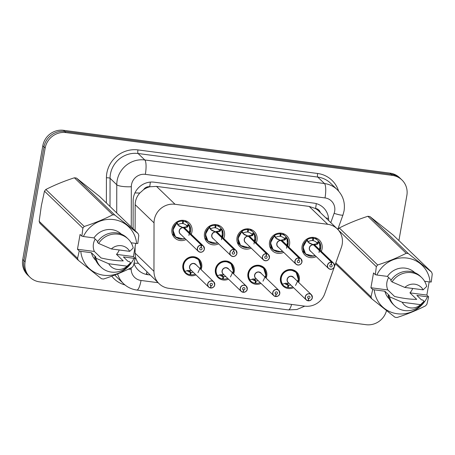 <?xml version="1.0" encoding="UTF-8"?>
<svg xmlns="http://www.w3.org/2000/svg" width="455" height="455" viewBox="0 0 455 455"><rect width="100%" height="100%" fill="white"/><g stroke="black" fill="none" stroke-linecap="round" stroke-linejoin="round"><path stroke-width="0.68" d="M195.974 274.877A9.771 9.322 -46.1 0 1 185.515 273.273A9.771 9.322 -46.1 0 1 182.904 265.003A9.771 9.322 -46.1 0 1 189.456 257.257A9.771 9.322 -46.1 0 1 199.08 259.202A9.771 9.322 -46.1 0 1 201.69 267.472A9.771 9.322 -46.1 0 1 201.064 269.599M228.507 279.142A9.771 9.322 -46.1 0 1 218.042 277.539A9.771 9.322 -46.1 0 1 215.431 269.275A9.771 9.322 -46.1 0 1 221.983 261.523A9.771 9.322 -46.1 0 1 231.606 263.468A9.771 9.322 -46.1 0 1 234.217 271.737A9.771 9.322 -46.1 0 1 233.591 273.864M261.034 283.408A9.771 9.322 -46.1 0 1 250.569 281.804A9.771 9.322 -46.1 0 1 247.958 273.54A9.771 9.322 -46.1 0 1 254.51 265.788A9.771 9.322 -46.1 0 1 264.133 267.739A9.771 9.322 -46.1 0 1 266.744 276.003A9.771 9.322 -46.1 0 1 266.118 278.13M293.56 287.674A9.771 9.322 -46.1 0 1 283.101 286.076A9.771 9.322 -46.1 0 1 280.485 277.806A9.771 9.322 -46.1 0 1 287.042 270.054A9.771 9.322 -46.1 0 1 296.66 272.005A9.771 9.322 -46.1 0 1 299.276 280.269A9.771 9.322 -46.1 0 1 298.645 282.396M186.106 239.535A10.397 9.919 -46.1 0 1 174.754 237.942A10.397 9.919 -46.1 0 1 171.973 229.144A10.397 9.919 -46.1 0 1 178.946 220.902A10.397 9.919 -46.1 0 1 189.178 222.973A10.397 9.919 -46.1 0 1 191.959 231.766A10.397 9.919 -46.1 0 1 191.191 234.257M218.633 243.8A10.397 9.919 -46.1 0 1 207.281 242.208A10.397 9.919 -46.1 0 1 204.5 233.409A10.397 9.919 -46.1 0 1 211.473 225.168A10.397 9.919 -46.1 0 1 221.704 227.238A10.397 9.919 -46.1 0 1 224.486 236.031A10.397 9.919 -46.1 0 1 223.718 238.528M251.16 248.072A10.397 9.919 -46.1 0 1 239.808 246.474A10.397 9.919 -46.1 0 1 237.027 237.681A10.397 9.919 -46.1 0 1 243.999 229.434A10.397 9.919 -46.1 0 1 254.237 231.504A10.397 9.919 -46.1 0 1 257.012 240.303A10.397 9.919 -46.1 0 1 256.245 242.794M283.687 252.337A10.397 9.919 -46.1 0 1 272.335 250.739A10.397 9.919 -46.1 0 1 269.553 241.946A10.397 9.919 -46.1 0 1 276.526 233.699A10.397 9.919 -46.1 0 1 286.764 235.77A10.397 9.919 -46.1 0 1 289.545 244.568A10.397 9.919 -46.1 0 1 288.777 247.059M316.219 256.603A10.397 9.919 -46.1 0 1 304.861 255.005A10.397 9.919 -46.1 0 1 302.086 246.212A10.397 9.919 -46.1 0 1 309.059 237.965A10.397 9.919 -46.1 0 1 319.291 240.041A10.397 9.919 -46.1 0 1 322.072 248.834A10.397 9.919 -46.1 0 1 321.304 251.325M341.364 247.429A18.319 17.483 133.9 0 0 342.177 244.38A18.319 17.483 133.9 0 0 337.274 228.876A18.319 17.483 133.9 0 0 327.697 224.298L175.056 204.278A18.319 17.483 133.9 0 0 154.035 222.859L153.961 271.339A18.319 17.483 133.9 0 0 159.136 283.715A18.319 17.483 133.9 0 0 168.714 288.299L304.787 306.147A18.319 17.483 133.9 0 0 324.728 293.737L341.364 247.429M143.632 189.627A18.319 17.483 -46.1 0 1 149.985 186.76L149.678 186.721A6.108 5.83 133.9 0 0 143.632 189.627L139.856 192.994C136.83 196.355 135.266 200.245 135.163 204.67L135.124 230.696M320.269 212.479A6.108 5.83 133.9 0 0 315.582 208.481L315.269 208.441A18.319 17.483 -46.1 0 1 318.739 211.006L337.274 228.876M135.101 246.883L135.089 253.151C135.135 256.853 136.238 260.232 138.394 263.291L159.136 283.715M315.269 208.441L309.15 206.416L156.509 186.396L149.985 186.76M386.505 310.589A18.319 17.483 -46.1 0 1 366.053 324.694L39.596 281.873A18.319 17.483 -46.1 0 1 30.019 277.294A18.319 17.483 -46.1 0 1 25.116 261.79L45.17 148.051L43.987 146.908A18.319 17.483 -46.1 0 1 64.735 131.45L391.192 174.265A18.319 17.483 -46.1 0 1 400.77 178.849A18.319 17.483 -46.1 0 0 391.192 174.265L64.735 131.45A18.319 17.483 -46.1 0 0 43.987 146.908L23.933 260.652L43.987 146.908L42.804 145.771A18.319 17.483 -46.1 0 1 63.552 130.306L390.009 173.127A18.319 17.483 -46.1 0 1 399.587 177.706L401.953 179.987A18.319 17.483 -46.1 0 1 406.855 195.491L398.904 240.581M30.019 277.294L28.836 276.151A18.319 17.483 -46.1 0 1 23.933 260.652A18.319 17.483 -46.1 0 0 28.836 276.151L27.653 275.013A18.319 17.483 -46.1 0 1 22.75 259.509L42.804 145.771M328.624 220.533A18.319 17.483 133.9 0 0 323.454 207.713A18.319 17.483 133.9 0 0 313.87 203.129L154.171 182.182A18.319 17.483 133.9 0 0 133.15 200.769L133.105 228.751M45.17 148.051A18.319 17.483 -46.1 0 1 65.918 132.587L392.375 175.408A18.319 17.483 -46.1 0 1 401.953 179.987M134.015 263.473A18.319 17.483 133.9 0 0 138.24 270.111A18.319 17.483 133.9 0 0 147.818 274.689L150.076 274.985M320.183 250.25A8.929 8.52 -46.1 0 0 319.251 242.242L317.3 244.267L313.302 244.676M331.456 262.177L331.467 262.319A3.543 3.378 133.9 0 0 327.606 265.328A3.543 3.378 133.9 0 0 330.404 269.206A3.543 3.378 133.9 0 0 334.419 266.22A3.543 3.378 133.9 0 0 331.763 262.359L331.763 262.216A3.663 3.498 -46.1 0 1 332.048 269.115A3.663 3.498 -46.1 0 1 327.464 265.282A3.663 3.498 -46.1 0 1 331.456 262.177L313.472 244.835L309.298 243.22L306.75 240.365L303.036 247.088L305.618 254.021L310.378 256.284L315.173 255.591M306.607 240.223L306.75 240.365A9.163 8.742 133.9 0 0 303.138 246.24A9.163 8.742 133.9 0 0 305.589 253.992A9.163 8.742 133.9 0 0 306.516 254.76M320.582 244.659A9.163 8.742 133.9 0 0 319.342 242.009L317.237 243.317L316.748 242.731A6.717 6.41 133.9 0 0 316.344 242.305A6.717 6.41 133.9 0 0 313.114 240.667L312.602 240.177M316.748 242.731L318.722 241.292A9.163 8.742 -46.1 0 0 318.039 240.547A9.163 8.742 -46.1 0 0 313.632 238.312L312.636 237.356M318.722 241.292L319.205 241.884M306.613 240.229L306.977 239.751A9.163 8.742 -46.1 0 1 312.864 238.215L312.551 240.593A6.717 6.41 133.9 0 0 308.371 241.633L308.001 242.106M313.472 244.835A3.663 3.498 133.9 0 0 310.452 251.046L328.442 268.387C331.314 269.991 333.333 269.269 334.51 266.215L333.526 263.109L315.542 245.774A3.663 3.498 133.9 0 0 313.779 244.881L313.728 245.091M331.763 262.216L313.779 244.881A3.663 3.498 -46.1 0 1 313.779 244.881M331.763 262.359L331.268 264.594A1.223 1.166 -46.1 0 1 331.365 266.897A1.223 1.166 -46.1 0 1 329.835 265.618A1.223 1.166 -46.1 0 1 331.166 264.582L331.467 262.319M312.864 238.215L311.988 237.368M313.632 238.312L313.114 240.667M313.461 244.83L308.132 242.236M313.307 244.426L316.822 243.806L317.237 243.317M319.029 252.525L320.286 243.8M308.058 300.698L308.012 300.795A3.663 3.498 -46.1 0 1 307.722 293.896A3.663 3.498 -46.1 0 1 311.328 294.624L312.312 297.729A3.663 3.498 -46.1 0 1 308.325 300.835L308.359 300.738A3.543 3.378 133.9 0 0 312.221 297.735A3.543 3.378 133.9 0 0 309.417 293.85A3.543 3.378 133.9 0 0 305.407 296.842A3.543 3.378 133.9 0 0 308.058 300.698L308.553 298.463L307.648 297.593M297.371 273.87A9.163 8.742 133.9 0 0 296.108 272.317A9.163 8.742 133.9 0 0 291.314 270.025A9.163 8.742 133.9 0 0 280.94 277.755A9.163 8.742 133.9 0 0 282.356 284.295L285.603 283.203L288.771 283.408M284.705 283.374A6.717 6.41 133.9 0 0 284.824 283.493A6.717 6.41 133.9 0 0 288.055 285.131L287.537 287.486A9.163 8.742 -46.1 0 1 283.129 285.251A9.163 8.742 -46.1 0 1 282.447 284.506L282.356 284.295C277.738 278.437 283.897 268.643 291.314 270.025L296.131 272.34L298.679 278.892L295.528 285.461M282.999 284.102L282.447 284.506L282.225 284.17M286.627 283.283L288.618 285.205A6.717 6.41 133.9 0 0 290.813 285.023M291.427 276.373L293.344 277.288A3.663 3.498 133.9 0 0 287.276 279.461A3.663 3.498 133.9 0 0 288.26 282.561L306.243 299.902L308.007 300.795M308.553 298.463A1.223 1.166 -46.1 0 1 308.462 296.165A1.223 1.166 -46.1 0 1 309.986 297.439A1.223 1.166 -46.1 0 1 308.655 298.48L307.631 297.49M288.618 285.205L288.305 287.588L287.651 286.957M288.055 285.131L286.098 283.243M312.312 297.729C312.158 299.441 310.828 300.476 308.319 300.835L308.08 300.607M308.655 298.48L308.359 300.738M292.713 286.855A9.163 8.742 -46.1 0 1 288.305 287.588M287.657 245.984A8.929 8.52 -46.1 0 0 286.724 237.976L284.773 240.001L280.775 240.411M298.929 257.911L298.941 258.053A3.543 3.378 133.9 0 0 295.079 261.056A3.543 3.378 133.9 0 0 297.877 264.941A3.543 3.378 133.9 0 0 301.887 261.955A3.543 3.378 133.9 0 0 299.236 258.093L299.236 257.951A3.663 3.498 -46.1 0 1 299.521 264.85A3.663 3.498 -46.1 0 1 294.937 261.016A3.663 3.498 -46.1 0 1 298.929 257.911L280.934 240.558L276.771 238.955L274.217 236.1L270.509 242.816L273.091 249.749L277.851 252.013L282.64 251.325M274.075 235.957L274.217 236.1A9.163 8.742 133.9 0 0 270.611 241.975A9.163 8.742 133.9 0 0 273.063 249.727A9.163 8.742 133.9 0 0 273.99 250.495M288.055 240.388A9.163 8.742 133.9 0 0 286.809 237.743L284.711 239.051L284.216 238.465A6.717 6.41 133.9 0 0 283.818 238.039A6.717 6.41 133.9 0 0 280.587 236.401L280.075 235.912M284.216 238.465L286.195 237.027A9.163 8.742 -46.1 0 0 285.512 236.281A9.163 8.742 -46.1 0 0 281.105 234.046L280.109 233.091M286.195 237.027L286.678 237.618M274.086 235.963L274.45 235.485A9.163 8.742 -46.1 0 1 280.337 233.95L280.018 236.327A6.717 6.41 133.9 0 0 275.838 237.368L275.468 237.84M280.94 240.57A3.663 3.498 133.9 0 0 277.925 246.781L295.915 264.116C298.781 265.726 300.806 265.003 301.983 261.949L301 258.844L283.01 241.503A3.663 3.498 133.9 0 0 281.247 240.61L281.201 240.82M299.236 257.951L281.247 240.615M299.236 258.093L298.742 260.328A1.223 1.166 -46.1 0 1 298.838 262.626A1.223 1.166 -46.1 0 1 297.308 261.352A1.223 1.166 -46.1 0 1 298.639 260.317L298.941 258.053M280.337 233.95L279.461 233.102M281.105 234.046L280.587 236.401M280.934 240.558L275.605 237.971M280.781 240.16L284.295 239.54L284.711 239.051M286.502 248.259L287.759 239.535M255.528 236.122A9.163 8.742 133.9 0 0 254.282 233.478L252.246 235.736L248.248 236.145M266.402 253.64L266.414 253.788A3.543 3.378 133.9 0 0 262.552 256.791A3.543 3.378 133.9 0 0 265.35 260.675A3.543 3.378 133.9 0 0 269.36 257.684A3.543 3.378 133.9 0 0 266.71 253.827L266.71 253.685A3.663 3.498 -46.1 0 1 266.994 260.584A3.663 3.498 -46.1 0 1 262.404 256.751A3.663 3.498 -46.1 0 1 266.402 253.64L248.402 236.293L244.238 234.683L241.69 231.828L237.976 238.551L240.564 245.484L245.325 247.748L250.113 247.059M241.548 231.692L241.69 231.828A9.163 8.742 133.9 0 0 238.084 237.709A9.163 8.742 133.9 0 0 240.53 245.455A9.163 8.742 133.9 0 0 241.457 246.229M248.254 235.895L251.769 235.275L252.309 234.911L251.689 234.2L253.668 232.755A9.163 8.742 -46.1 0 0 252.986 232.016A9.163 8.742 -46.1 0 0 248.578 229.781L247.583 228.819M253.668 232.755L254.197 233.711A8.929 8.52 -46.1 0 1 255.13 241.713M241.554 231.697L241.923 231.22A9.163 8.742 -46.1 0 1 247.81 229.678L247.492 232.061A6.717 6.41 133.9 0 0 243.311 233.102L242.942 233.574M248.413 236.304A3.663 3.498 133.9 0 0 245.399 242.515L263.388 259.851C266.255 261.46 268.279 260.738 269.457 257.684L268.473 254.578L250.483 237.237A3.663 3.498 133.9 0 0 248.72 236.344L248.675 236.554M266.71 253.685L248.72 236.35M266.71 253.827L266.215 256.063A1.223 1.166 -46.1 0 1 266.311 258.36A1.223 1.166 -46.1 0 1 264.782 257.086A1.223 1.166 -46.1 0 1 266.112 256.051L266.414 253.788M247.81 229.678L246.934 228.837M248.578 229.781L248.055 232.135L247.548 231.646M248.402 236.293L243.078 233.705M253.975 243.994L255.232 235.269M251.689 234.2A6.717 6.41 133.9 0 0 251.291 233.773A6.717 6.41 133.9 0 0 248.055 232.135M222.995 231.857A9.163 8.742 133.9 0 0 221.756 229.212L219.714 231.47L215.721 231.879M215.88 232.039L211.712 230.418L209.163 227.563L205.45 234.285L208.032 241.218L212.798 243.482L217.587 242.794M234.183 249.562L234.183 249.414A3.663 3.498 -46.1 0 1 234.467 256.313A3.663 3.498 -46.1 0 1 229.877 252.485A3.663 3.498 -46.1 0 1 233.876 249.374L233.881 249.522A3.543 3.378 133.9 0 0 230.02 252.525A3.543 3.378 133.9 0 0 232.823 256.41A3.543 3.378 133.9 0 0 236.833 253.418A3.543 3.378 133.9 0 0 234.183 249.562L233.597 251.706M209.021 227.426L209.163 227.563A9.163 8.742 133.9 0 0 205.552 233.443A9.163 8.742 133.9 0 0 208.003 241.19A9.163 8.742 133.9 0 0 208.93 241.963M215.727 231.629L219.242 231.009L219.782 230.645L219.162 229.934L221.141 228.49A9.163 8.742 -46.1 0 0 220.459 227.745A9.163 8.742 -46.1 0 0 216.051 225.515L215.05 224.554M221.141 228.49L221.665 229.445A8.929 8.52 -46.1 0 1 222.603 237.447M209.027 227.432L209.391 226.948A9.163 8.742 -46.1 0 1 215.278 225.413L214.965 227.796A6.717 6.41 133.9 0 0 210.784 228.831L210.415 229.309M233.876 249.374L215.886 232.039A3.663 3.498 133.9 0 0 212.872 238.249L230.856 255.585C233.728 257.194 235.753 256.466 236.924 253.418L235.946 250.307L217.956 232.971A3.663 3.498 133.9 0 0 216.193 232.078L216.148 232.289M234.183 249.414L216.193 232.084M233.688 251.797A1.223 1.166 -46.1 0 1 233.785 254.095A1.223 1.166 -46.1 0 1 232.255 252.821A1.223 1.166 -46.1 0 1 233.586 251.78L233.881 249.522M215.278 225.413L214.402 224.571M216.051 225.515L215.528 227.87L215.022 227.381M215.875 232.027L210.551 229.439M221.443 239.728L222.705 231.004M219.162 229.934A6.717 6.41 133.9 0 0 218.758 229.508A6.717 6.41 133.9 0 0 215.528 227.87M190.469 227.591A9.163 8.742 133.9 0 0 189.229 224.946L187.187 227.204L183.194 227.614M201.343 245.108L201.355 245.256A3.543 3.378 133.9 0 0 197.493 248.259A3.543 3.378 133.9 0 0 200.291 252.144A3.543 3.378 133.9 0 0 204.306 249.152A3.543 3.378 133.9 0 0 201.656 245.29L201.65 245.148A3.663 3.498 -46.1 0 1 201.94 252.047A3.663 3.498 -46.1 0 1 197.351 248.22A3.663 3.498 -46.1 0 1 201.343 245.108L183.348 227.762L179.185 226.152L176.637 223.297L172.923 230.02L175.505 236.953L180.265 239.216L185.06 238.528L183.496 239.068L175.505 236.953M183.359 227.773A3.663 3.498 133.9 0 0 180.345 233.984L198.329 251.319C201.201 252.923 203.22 252.201 204.397 249.147L203.413 246.041L185.43 228.706A3.663 3.498 133.9 0 0 183.666 227.813L183.655 227.801M176.494 223.16L176.637 223.297A9.163 8.742 133.9 0 0 173.025 229.172A9.163 8.742 133.9 0 0 175.476 236.924A9.163 8.742 133.9 0 0 176.404 237.698M183.194 227.358L186.709 226.744L187.255 226.38L186.635 225.663L188.615 224.224A9.163 8.742 -46.1 0 0 187.926 223.479A9.163 8.742 -46.1 0 0 183.519 221.249L182.523 220.288M188.615 224.224L189.138 225.179A8.929 8.52 -46.1 0 1 190.076 233.182M176.5 223.166L176.864 222.683A9.163 8.742 -46.1 0 1 182.751 221.147L182.438 223.53A6.717 6.41 133.9 0 0 178.258 224.565L177.888 225.043M201.65 245.148L183.621 228.023M201.656 245.29L201.161 247.531A1.223 1.166 -46.1 0 1 201.252 249.829A1.223 1.166 -46.1 0 1 199.728 248.549A1.223 1.166 -46.1 0 1 201.059 247.514L201.355 245.256M182.751 221.147L181.875 220.305M183.519 221.249L183.001 223.604L182.495 223.115M183.348 227.762L178.019 225.174M188.916 235.462L190.179 226.738M186.635 225.663A6.717 6.41 133.9 0 0 186.231 225.242A6.717 6.41 133.9 0 0 183.001 223.604M189.223 224.946L190.162 233.267M279.779 293.469A3.663 3.498 -46.1 0 1 275.798 296.569L275.827 296.472A3.543 3.378 133.9 0 0 279.694 293.469A3.543 3.378 133.9 0 0 276.89 289.585A3.543 3.378 133.9 0 0 272.881 292.576A3.543 3.378 133.9 0 0 275.531 296.433L276.026 294.197L275.121 293.327M264.844 269.605A9.163 8.742 133.9 0 0 263.576 268.052A9.163 8.742 133.9 0 0 258.787 265.76A9.163 8.742 133.9 0 0 248.413 273.489A9.163 8.742 133.9 0 0 249.829 280.03L253.077 278.938L256.245 279.137M252.178 279.108A6.717 6.41 133.9 0 0 252.298 279.228A6.717 6.41 133.9 0 0 255.528 280.866L255.01 283.22A9.163 8.742 -46.1 0 1 250.603 280.985A9.163 8.742 -46.1 0 1 249.914 280.24L249.829 280.03C245.211 274.172 251.37 264.372 258.787 265.76L263.604 268.075L266.152 274.627L263.001 281.196M250.472 279.836L249.914 280.24L249.698 279.905M254.1 279.017L256.091 280.94A6.717 6.41 133.9 0 0 258.281 280.758M275.554 296.341L275.787 296.569C278.301 296.211 279.632 295.176 279.785 293.464L278.801 290.358L260.817 273.023A3.663 3.498 133.9 0 0 254.749 275.195A3.663 3.498 133.9 0 0 255.727 278.295L273.717 295.636A3.663 3.498 -46.1 0 1 275.195 289.63A3.663 3.498 -46.1 0 1 279.785 293.458M276.026 294.197A1.223 1.166 -46.1 0 1 275.929 291.9A1.223 1.166 -46.1 0 1 277.459 293.174A1.223 1.166 -46.1 0 1 276.128 294.214L275.104 293.225M256.091 280.94L255.778 283.317L255.124 282.692M255.528 280.866L253.571 278.978M258.901 272.101L260.812 273.017M276.128 294.214L275.827 296.472M275.531 296.433L275.48 296.529A3.663 3.498 -46.1 0 1 273.717 295.636L275.485 296.529M260.18 282.589A9.163 8.742 -46.1 0 1 255.778 283.317M243.004 292.167L242.953 292.258A3.663 3.498 -46.1 0 1 242.669 285.359A3.663 3.498 -46.1 0 1 246.274 286.093L247.258 289.198C247.105 290.91 245.774 291.945 243.266 292.303L243.3 292.207A3.543 3.378 133.9 0 0 247.162 289.204A3.543 3.378 133.9 0 0 244.363 285.319A3.543 3.378 133.9 0 0 240.354 288.311A3.543 3.378 133.9 0 0 243.004 292.167L243.499 289.932L242.589 289.056M232.317 265.339A9.163 8.742 133.9 0 0 231.049 263.781A9.163 8.742 133.9 0 0 226.26 261.494A9.163 8.742 133.9 0 0 215.886 269.224A9.163 8.742 133.9 0 0 217.297 275.764L217.166 275.639M219.646 274.843A6.717 6.41 133.9 0 0 219.771 274.962A6.717 6.41 133.9 0 0 223.001 276.6L222.478 278.949A9.163 8.742 -46.1 0 1 218.07 276.72A9.163 8.742 -46.1 0 1 217.388 275.975L217.945 275.571M221.574 274.752L223.564 276.674A6.717 6.41 133.9 0 0 225.754 276.492M226.374 267.836L228.285 268.751A3.663 3.498 133.9 0 0 222.222 270.93A3.663 3.498 133.9 0 0 223.2 274.029L241.19 291.365L242.959 292.264M243.499 289.932A1.223 1.166 -46.1 0 1 243.402 287.634A1.223 1.166 -46.1 0 1 244.932 288.908A1.223 1.166 -46.1 0 1 243.601 289.943L242.572 288.953M223.564 276.674L223.246 279.051L222.597 278.426M223.001 276.6L221.045 274.712M243.601 289.943L243.3 292.207M230.475 276.93L233.625 270.361L231.077 263.809L226.26 261.494C218.844 260.106 212.684 269.906 217.308 275.758L220.55 274.672L223.712 274.871M227.654 278.324A9.163 8.742 -46.1 0 1 223.246 279.051M210.494 287.81L210.773 287.941A3.543 3.378 133.9 0 0 214.635 284.932A3.543 3.378 133.9 0 0 211.837 281.053A3.543 3.378 133.9 0 0 207.827 284.039A3.543 3.378 133.9 0 0 210.477 287.901L210.972 285.666L210.062 284.79M199.79 261.073A9.163 8.742 133.9 0 0 198.522 259.515A9.163 8.742 133.9 0 0 193.733 257.223A9.163 8.742 133.9 0 0 183.359 264.958A9.163 8.742 133.9 0 0 184.77 271.498L184.639 271.368M187.119 270.577A6.717 6.41 133.9 0 0 187.238 270.697A6.717 6.41 133.9 0 0 190.474 272.329L189.951 274.683A9.163 8.742 -46.1 0 1 185.543 272.454A9.163 8.742 -46.1 0 1 184.861 271.709L185.418 271.305M189.041 270.486L191.037 272.403A6.717 6.41 133.9 0 0 193.227 272.226M193.841 263.57L195.758 264.486A3.663 3.498 133.9 0 0 189.695 266.664A3.663 3.498 133.9 0 0 190.673 269.764L208.663 287.099A3.663 3.498 -46.1 0 1 210.142 281.093A3.663 3.498 -46.1 0 1 214.726 284.927M210.972 285.666A1.223 1.166 -46.1 0 1 210.875 283.363A1.223 1.166 -46.1 0 1 212.405 284.642A1.223 1.166 -46.1 0 1 211.075 285.677L210.045 284.688M191.037 272.403L190.719 274.786L190.071 274.16M190.474 272.329L188.518 270.446M211.075 285.677L210.773 287.941M210.477 287.901L210.426 287.992A3.663 3.498 -46.1 0 1 208.663 287.099L210.426 287.998M197.948 272.664L201.099 266.095L198.545 259.543L193.733 257.223C186.317 255.841 180.157 265.64 184.775 271.493L188.023 270.406L191.185 270.606M195.127 274.058A9.163 8.742 -46.1 0 1 190.719 274.786M337.98 229.599A32.976 31.469 -46.1 0 1 339.299 227.972L377.684 264.969A32.976 31.469 -46.1 0 0 376.325 266.647L375.335 274.672L373.532 272.932L370.922 287.742L387.825 289.96L394.582 296.478C402.948 298.406 410.319 299.373 416.7 299.379L409.944 292.861L426.847 295.079L429.173 281.873M387.825 289.96A13.804 13.172 -46.1 0 1 386.915 282.265A13.804 13.172 -46.1 0 1 388.655 277.561M412.691 288.47A13.804 13.172 -46.1 0 1 409.944 292.861M377.684 264.969C387.796 261.705 397.312 257.809 406.23 253.287L367.845 216.29C357.732 219.555 348.217 223.45 339.299 227.972M367.845 216.29A32.976 31.469 -46.1 0 1 369.921 216.563L408.306 253.56L431.533 272.033A32.976 31.469 -46.1 0 1 432.25 273.984L431.26 282.003L430.066 281.992A28.705 27.391 -46.1 0 0 407.071 258.065A28.705 27.391 -46.1 0 0 376.865 275.013L387.455 276.401A18.319 17.483 -46.1 0 1 414.801 272.647M431.533 272.033L393.148 235.036L369.921 216.563M375.335 274.672L376.865 275.013M406.23 253.287A32.976 31.469 -46.1 0 1 408.306 253.56M387.455 276.401L391.203 280.013M421.637 277.539A19.542 18.649 -46.1 0 0 392.085 281.935L390.771 280.667A19.542 18.649 -46.1 0 1 420.323 276.27L421.637 277.539A19.542 18.649 -46.1 0 1 426.676 286.474L423.15 289.841L404.819 287.441A12.211 11.654 -46.1 0 1 423.15 289.841M392.085 281.935L404.819 287.441M424.595 281.275L430.066 281.992M376.325 266.647L338.503 230.19M335.813 262.882L371.007 296.808L372.719 289.482L374.255 289.824A28.705 27.391 -46.1 0 0 397.249 313.751A28.705 27.391 -46.1 0 0 427.455 296.802L416.865 295.414L421.466 299.851L422.752 300.016L424.066 301.284A19.542 18.649 -46.1 0 1 394.513 305.68A19.542 18.649 -46.1 0 1 389.474 296.745L388.161 295.477L389.446 295.648L384.839 291.211L374.255 289.824M426.847 295.079L428.65 296.814L426.932 304.139A32.976 31.469 -46.1 0 1 425.573 305.823C416.735 310.31 407.219 314.206 397.027 317.505A32.976 31.469 -46.1 0 1 394.951 317.232L371.724 298.759L335.477 263.82M371.724 298.759A32.976 31.469 -46.1 0 1 371.007 296.808M428.65 296.814L427.455 296.802M389.378 299.032A18.319 17.483 -46.1 0 1 384.839 291.211M394.513 305.68L393.2 304.412A19.542 18.649 -46.1 0 1 388.161 295.477M424.066 301.284L420.539 304.651A12.211 11.654 -46.1 0 1 402.209 302.251L389.474 296.745M402.209 302.251L420.539 304.651M370.922 287.742L372.719 289.482M82.867 228.16L44.488 191.163A32.976 31.469 -46.1 0 1 45.847 189.479L84.226 226.476A32.976 31.469 -46.1 0 0 82.867 228.16L81.877 236.179L80.074 234.444L77.464 249.255L94.367 251.467L101.129 257.985C109.49 259.919 116.867 260.886 123.248 260.886L116.486 254.368L133.389 256.586L135.715 243.385M94.367 251.467A13.804 13.172 -46.1 0 1 93.457 243.772A13.804 13.172 -46.1 0 1 95.197 239.068M119.233 249.977A13.804 13.172 -46.1 0 1 116.486 254.368M44.488 191.163L41.342 205.774L39.17 221.318L77.549 258.315L79.267 250.989L80.797 251.331A28.705 27.391 -46.1 0 0 103.797 275.258A28.705 27.391 -46.1 0 0 133.998 258.309L123.413 256.921L128.014 261.358L129.294 261.523L130.613 262.791A19.542 18.649 -46.1 0 1 101.061 267.187A19.542 18.649 -46.1 0 1 96.016 258.258L94.703 256.99L95.988 257.155L91.387 252.718L80.797 251.331M84.226 226.476C94.339 223.212 103.854 219.321 112.772 214.794L74.387 177.797C64.274 181.062 54.759 184.957 45.847 189.479M74.387 177.797A32.976 31.469 -46.1 0 1 76.468 178.07L114.848 215.067L138.075 233.54A32.976 31.469 -46.1 0 1 138.792 235.491L137.802 243.516L136.614 243.499A28.705 27.391 -46.1 0 0 113.613 219.572A28.705 27.391 -46.1 0 0 83.407 236.52L93.997 237.908A18.319 17.483 -46.1 0 1 121.349 234.154M138.075 233.54L99.691 196.543L76.468 178.07M81.877 236.179L83.407 236.52M112.772 214.794A32.976 31.469 -46.1 0 1 114.848 215.067M93.997 237.908L97.745 241.525M128.185 239.051A19.542 18.649 -46.1 0 0 98.633 243.448L97.313 242.179A19.542 18.649 -46.1 0 1 126.865 237.783L128.185 239.051A19.542 18.649 -46.1 0 1 133.224 247.981L129.698 251.353L111.361 248.948A12.211 11.654 -46.1 0 1 129.698 251.353M98.633 243.448L111.361 248.948M131.137 242.782L136.614 243.499M133.389 256.586L135.192 258.326L133.474 265.652A32.976 31.469 -46.1 0 1 132.115 267.33C123.277 271.823 113.761 275.719 103.575 279.012A32.976 31.469 -46.1 0 1 101.493 278.739L78.271 260.266L39.886 223.268A32.976 31.469 -46.1 0 1 39.17 221.318M78.271 260.266A32.976 31.469 -46.1 0 1 77.549 258.315M135.192 258.326L133.998 258.309M95.92 260.539A18.319 17.483 -46.1 0 1 91.387 252.718M101.061 267.187L99.742 265.919A19.542 18.649 -46.1 0 1 94.703 256.99M130.613 262.791L127.081 266.164A12.211 11.654 -46.1 0 1 108.751 263.758L96.016 258.258M108.751 263.758L127.081 266.164M77.464 249.255L79.267 250.989M134.936 192.909A18.319 3.89 0.1 0 0 139.856 192.994M315.582 208.481A18.319 4.476 -82.5 0 0 316.271 203.618M146.254 274.411A18.319 4.476 -82.5 0 0 146.874 271.897M325.831 217.843A18.319 2.332 19.8 0 0 328.555 218.48M134.088 263.166A18.319 3.89 0.1 0 0 138.394 263.291M149.678 186.721A18.319 4.476 -82.5 0 0 150.343 182.102M309.15 206.416L327.697 224.298M135.089 253.151L153.961 271.339M135.163 204.67L154.035 222.859M156.509 186.396L175.056 204.278M63.552 130.306L65.918 132.587M390.009 173.127L392.375 175.408M22.75 259.509L25.116 261.79M330.785 222.62L334.118 213.344A12.211 11.654 133.9 0 0 334.658 211.313A12.211 11.654 133.9 0 0 325.007 197.925L145.338 174.356A12.211 11.654 133.9 0 0 131.506 184.667A12.211 11.654 133.9 0 0 131.319 186.749L131.262 226.971M116.719 212.957L116.764 184.753A24.428 23.307 -46.1 0 1 117.134 180.589A24.428 23.307 -46.1 0 1 144.798 159.972L324.466 183.541A24.428 23.307 -46.1 0 1 337.24 189.65L330.535 183.183A24.428 23.307 133.9 0 0 317.761 177.075L138.093 153.511A24.428 23.307 133.9 0 0 110.428 174.129A24.428 23.307 133.9 0 0 110.059 178.286L110.013 206.496M106.379 202.993L106.419 177.791A27.482 26.225 -46.1 0 1 137.956 149.917L317.624 173.48A3.054 0.745 -82.5 0 0 317.761 177.075L324.466 183.541A12.211 2.986 97.5 0 1 325.007 197.925M106.419 177.791A3.054 0.648 -179.9 0 1 110.059 178.286L116.764 184.753A12.211 2.593 0.1 0 0 131.319 186.749M317.624 173.48A27.482 26.225 -46.1 0 1 338.577 191.049M124.988 284.955A27.482 26.225 -46.1 0 1 111.731 276.196M145.338 174.356A12.211 2.986 97.5 0 0 144.798 159.972L138.093 153.511A3.054 0.745 -82.5 0 1 137.956 149.917M114.848 275.019A24.428 23.307 133.9 0 0 116.833 277.209L123.538 283.675A24.428 23.307 -46.1 0 1 117.618 273.927M131.199 267.79L131.194 269.161A12.211 11.654 133.9 0 0 141.033 280.468L158.084 282.703M128.276 269.218A12.211 2.593 0.1 0 0 131.194 269.161M141.033 280.468A12.211 2.986 97.5 0 1 136.813 290.045L288.322 309.918L296.87 309.502L304.787 306.147M291.615 304.418A12.211 2.986 97.5 0 1 288.322 309.918M334.118 213.344A12.211 1.553 19.8 0 0 342.979 214.942L337.786 229.394M146.766 273.677L147.818 274.689M314.126 244.813A3.776 3.606 -46.1 0 1 316.111 246.32M311.032 251.604A3.776 3.606 -46.1 0 1 313.046 244.671M315.105 255.528A8.929 8.52 -46.1 0 1 304.349 251.956A8.929 8.52 -46.1 0 1 306.977 240.632M317.852 243.914L317.368 243.442M317.3 244.267L316.822 243.806M309.298 243.22L308.82 242.76M306.977 239.751L308.371 241.633M288.828 283.112A3.776 3.6 -46 0 1 288.157 277.368A3.776 3.6 -46 0 1 293.919 277.846M293.344 277.288L311.328 294.624A3.663 3.498 -46.1 0 1 312.312 297.724M282.646 284.256A8.929 8.52 -46 0 1 288.851 270.384A8.929 8.52 -46 0 1 297.985 281.764M281.594 240.541A3.776 3.606 -46.1 0 1 283.584 242.054M278.505 247.338A3.776 3.606 -46.1 0 1 280.513 240.399M282.572 251.262A8.929 8.52 -46.1 0 1 271.823 247.691A8.929 8.52 -46.1 0 1 274.45 236.367M285.325 239.648L284.836 239.176M284.773 240.001L284.295 239.54M276.771 238.955L276.293 238.494M274.45 235.485L275.838 237.368M249.067 236.276A3.776 3.606 -46.1 0 1 251.052 237.789M245.979 243.072A3.776 3.606 -46.1 0 1 247.986 236.134M250.045 246.997A8.929 8.52 -46.1 0 1 239.296 243.425A8.929 8.52 -46.1 0 1 241.918 232.101M254.152 233.352L252.178 234.786M252.798 235.383L252.309 234.911M252.246 235.736L251.769 235.275M244.238 234.683L243.766 234.228M241.923 231.22L243.311 233.102M216.54 232.01A3.776 3.606 -46.1 0 1 218.525 233.523M213.452 238.807A3.776 3.606 -46.1 0 1 215.46 231.868M217.518 242.725A8.929 8.52 -46.1 0 1 206.763 239.159A8.929 8.52 -46.1 0 1 209.391 227.836M221.625 229.081L219.651 230.52M220.271 231.117L219.782 230.645M219.714 231.47L219.242 231.009M211.712 230.418L211.234 229.957M209.391 226.948L210.784 228.831M184.013 227.745A3.776 3.606 -46.1 0 1 185.998 229.257M180.925 234.541A3.776 3.606 -46.1 0 1 182.933 227.602M184.992 238.46A8.929 8.52 -46.1 0 1 174.237 234.894A8.929 8.52 -46.1 0 1 176.864 223.57M189.098 224.815L187.124 226.254M187.744 226.846L187.255 226.38M187.187 227.204L186.709 226.744M179.185 226.152L178.707 225.691M176.864 222.683L178.258 224.565M256.296 278.847A3.776 3.6 -46 0 1 255.63 273.102A3.776 3.6 -46 0 1 261.392 273.574M250.113 279.99A8.929 8.52 -46 0 1 256.324 266.118A8.929 8.52 -46 0 1 265.458 277.493M223.769 274.575A3.776 3.6 -46 0 1 223.104 268.837A3.776 3.6 -46 0 1 228.865 269.309M228.285 268.751L246.274 286.093A3.663 3.498 -46.1 0 1 247.253 289.192M247.253 289.204A3.663 3.498 -46.1 0 1 243.271 292.303M217.587 275.724A8.929 8.52 -46 0 1 223.792 261.852A8.929 8.52 -46 0 1 232.932 273.227M191.242 270.31A3.776 3.6 -46 0 1 190.577 264.571A3.776 3.6 -46 0 1 196.338 265.043M214.726 284.938A3.663 3.498 -46.1 0 1 210.745 288.038C213.241 287.679 214.572 286.644 214.732 284.932L213.748 281.827L195.758 264.486M185.06 271.459A8.929 8.52 -46 0 1 191.265 257.587A8.929 8.52 -46 0 1 200.405 268.962M342.979 214.942L344.06 210.898C345.299 202.64 343.03 195.559 337.24 189.65M123.538 283.675C127.275 287.213 131.7 289.334 136.813 290.045M305.589 253.992L302.348 250.864M318.039 240.547L315.059 237.675M319.336 242.02L320.274 250.33M315.19 255.613L313.603 256.131L305.618 254.021M296.108 272.317L293.902 270.19M283.129 285.251L281.184 283.38M298.071 281.844L298.56 280.115L296.131 272.34M273.063 249.727L269.815 246.599M285.512 236.281L282.532 233.409M286.809 237.755L287.742 246.064M282.663 251.342L281.076 251.865L273.091 249.749M240.53 245.455L237.288 242.333M252.986 232.016L250.005 229.138M254.282 233.489L255.215 241.798M250.131 247.076L248.549 247.6L240.564 245.484M208.003 241.19L204.761 238.067M220.459 227.745L217.473 224.872M221.756 229.223L222.688 237.533M217.604 242.811L216.023 243.334L208.032 241.218M175.476 236.924L172.235 233.796M187.926 223.479L184.946 220.607M263.576 268.052L261.375 265.925M250.603 280.985L248.657 279.114M265.544 277.578L266.033 275.849L263.604 268.075M231.049 263.781L228.848 261.659M218.07 276.72L216.131 274.848M233.017 273.313L233.506 271.584L231.077 263.809M198.522 259.515L196.315 257.394M185.543 272.454L183.604 270.583M200.49 269.047L200.979 267.318L198.545 259.543"/></g></svg>
